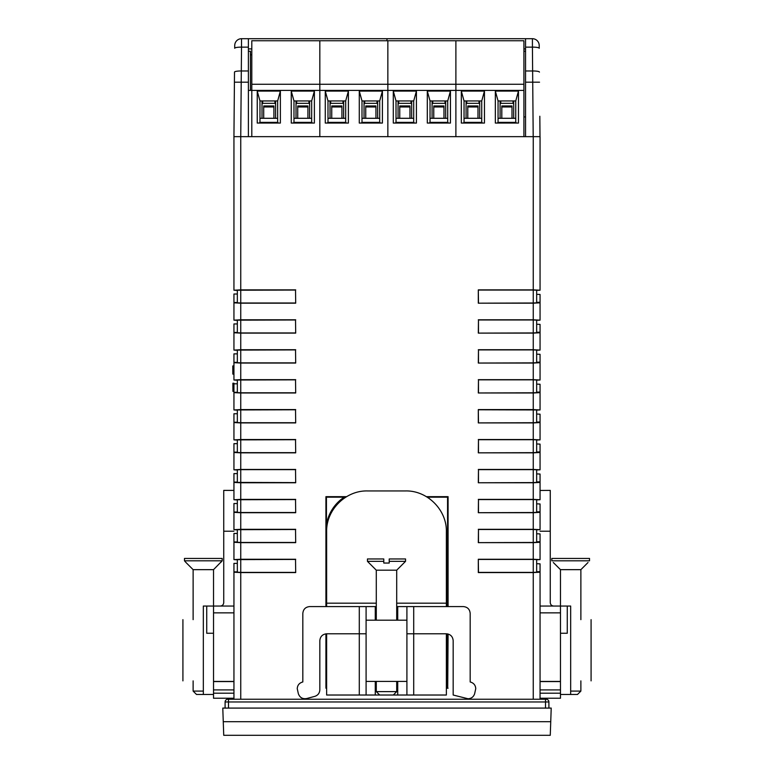<?xml version="1.0" encoding="UTF-8"?>
<svg xmlns="http://www.w3.org/2000/svg" width="774" height="774" viewBox="0 0 774 774"><rect width="100%" height="100%" fill="white"/><g stroke="black" fill="none" stroke-linecap="round" stroke-linejoin="round"><path stroke-width="1.16" d="M237.337 571.88L233.942 571.88L233.942 563.395L237.337 563.395L237.337 559.825L233.942 559.612L240.743 559.254L240.743 542.642L233.942 542.284L233.942 559.612M237.337 541.955L233.942 541.955L233.942 533.47L237.337 533.47L237.337 529.9L233.942 529.677L240.743 529.319L240.743 512.707L233.942 512.349L233.942 529.677M237.337 512.02L233.942 512.02L233.942 503.535L237.337 503.535L237.337 499.965L233.942 499.743L240.743 499.394L240.743 482.773L233.942 482.415L233.942 499.743M237.337 482.086L233.942 482.086L233.942 473.601L237.337 473.601L237.337 470.031L233.942 469.818L240.743 469.46L240.743 452.838L233.942 452.48L233.942 469.818M237.337 452.151L233.942 452.151L233.942 443.666L237.337 443.666L237.337 440.096L233.942 439.884L240.743 439.526L240.743 422.914L233.942 422.556L233.942 439.884M237.337 422.227L233.942 422.227L233.942 413.742L237.337 413.742L237.337 410.172L233.942 409.949L240.743 409.591L240.743 392.979L233.942 392.621L233.942 409.949M237.337 392.292L233.942 392.292L233.942 383.807L237.337 383.807L237.337 380.237L233.942 380.015L240.743 379.666L240.743 363.045L233.942 362.687L233.942 380.015M237.337 362.358L233.942 362.358L233.942 353.873L237.337 353.873L237.337 350.303L233.942 350.09L240.743 349.732L240.743 333.11L233.942 332.752L233.942 350.09M237.337 332.423L233.942 332.423L233.942 323.938L237.337 323.938L237.337 320.368L233.942 320.155L240.743 319.797L240.743 303.185L233.942 302.827L233.942 320.155M237.337 302.499L233.942 302.499L233.942 294.014L237.337 294.014L237.337 290.443L233.942 290.221L240.743 289.863L240.743 136.659L233.942 136.659L233.942 290.221M478.477 542.458L478.477 529.503L533.257 529.503L533.257 542.458L478.303 542.642L533.257 542.642L533.257 559.254L540.059 559.612L536.663 559.747L536.663 563.695L540.059 563.849L540.059 606.052L570.67 606.052L570.67 619.655C597.006 619.655 597.006 619.655 570.67 619.655L570.67 680.878C597.006 680.878 597.006 680.878 570.67 680.878L570.67 694.481L560.473 694.481M536.663 571.725L540.059 571.657L540.059 572.209L533.257 572.567L533.257 699.241M478.477 512.523L478.477 499.569L533.257 499.569L533.257 512.523L478.303 512.707L533.257 512.707L533.257 529.319L540.059 529.677L536.663 529.813L536.663 533.77L540.059 533.915L540.059 542.284L533.257 542.642M536.663 541.8L540.059 541.723L540.059 559.612M478.477 482.599L478.477 469.634L533.257 469.634L533.257 482.599L478.303 482.773L533.257 482.773L533.257 499.394L540.059 499.743L536.663 499.878L536.663 503.835L540.059 503.98L540.059 512.349L533.257 512.707M536.663 511.866L540.059 511.788L540.059 529.677M478.477 452.664L478.477 439.709L533.257 439.709L533.257 452.664L478.303 452.838L533.257 452.838L533.257 469.46L540.059 469.818L536.663 469.953L536.663 473.901L540.059 474.046L540.059 481.854L536.663 481.931M534.592 422.72L478.303 422.914L533.257 422.914L533.257 439.526L540.059 439.884L536.663 440.019L536.663 443.966L540.059 444.121L540.059 451.929L536.663 451.997M478.477 392.795L478.477 379.841L533.257 379.841L533.257 392.795L478.303 392.979L533.257 392.979L533.257 409.591L540.059 409.949L536.663 410.085L536.663 414.042L540.059 414.187L540.059 421.994L536.663 422.072M478.477 362.871L478.477 349.906L533.257 349.906L533.257 362.871L478.303 363.045L533.257 363.045L533.257 379.666L540.059 380.015L536.663 380.15L536.663 384.107L540.059 384.252L540.059 392.06L536.663 392.137M478.477 332.936L478.477 319.981L533.257 319.981L533.257 332.936L478.303 333.11L533.257 333.11L533.257 349.732L540.059 350.09L536.663 350.225L536.663 354.173L540.059 354.318L540.059 362.126L536.663 362.203M534.592 302.992L478.303 303.185L533.257 303.185L533.257 319.797L540.059 320.155L536.663 320.291L536.663 324.238L540.059 324.393L540.059 332.201L536.663 332.269M540.059 290.221L540.059 136.659L525.546 136.659L525.546 38.7L386.971 38.7L386.971 40.741L386.971 38.7L241.536 38.7L248.396 38.7L248.396 47.137L241.517 47.137L240.743 136.659L533.257 136.659L533.257 289.863L540.059 290.221L536.663 290.356L536.663 294.313L540.059 294.459L540.059 302.266L536.663 302.344M237.366 302.847L240.743 303.002L237.337 302.827L237.337 290.221L295.523 290.047L295.697 303.185L295.523 290.047M295.697 289.863L240.743 289.863M240.743 290.047L240.743 303.002L295.523 303.002M240.743 303.185L295.697 303.185M240.743 319.981L240.743 332.936L237.337 332.752L237.337 320.155L295.523 319.981L295.697 333.11L295.523 319.981M295.697 319.797L240.743 319.797M240.743 332.936L295.523 332.936M240.743 333.11L295.697 333.11M240.743 349.906L240.743 362.871L237.337 362.687L237.337 350.09L295.523 349.906L295.697 363.045L295.523 349.906M295.697 349.732L240.743 349.732M240.743 362.871L295.523 362.871M240.743 363.045L295.697 363.045M240.743 379.841L240.743 392.795L237.337 392.621L237.337 380.015L295.523 379.841L295.697 392.979L295.523 379.841M295.697 379.666L240.743 379.666M240.743 392.795L295.523 392.795M233.942 401.3L233.942 392.621M240.743 392.979L295.697 392.979M237.366 422.575L240.743 422.73L237.337 422.556L237.337 409.949L295.523 409.775L295.697 422.914L295.523 409.775M295.697 409.591L240.743 409.591M240.743 409.775L240.743 422.73L295.523 422.73M240.743 422.914L295.697 422.914M240.743 439.709L240.743 452.664L237.337 452.48L237.337 439.884L295.523 439.709L295.697 452.838L295.523 439.709M295.697 439.526L240.743 439.526M239.408 452.645L295.523 452.664M240.743 452.838L295.697 452.838M239.408 469.654L295.523 469.634L295.697 482.773L295.523 469.634M295.697 469.46L240.743 469.46M240.743 482.599L240.743 469.634L237.337 469.818L237.337 482.415L295.523 482.599M240.743 482.773L295.697 482.773M240.743 499.569L240.743 512.523L237.337 512.349L237.337 499.743L295.523 499.569L295.697 512.707L295.523 499.569M295.697 499.394L240.743 499.394M240.743 512.523L295.523 512.523M240.743 512.707L295.697 512.707M240.743 529.503L240.743 542.458L237.337 542.284L237.337 529.677L295.523 529.503L295.697 542.642L295.523 529.503M295.697 529.319L240.743 529.319M240.743 542.458L295.523 542.458M233.942 541.955L233.942 550.962M240.743 542.642L295.697 542.642M240.743 559.438L240.743 572.392L237.337 572.209L237.337 559.612L295.523 559.438L295.697 572.567L295.523 559.438M295.697 559.254L240.743 559.254M240.743 572.392L295.523 572.392M233.942 571.88L233.942 699.241M240.743 699.241L240.743 572.567L233.942 572.209M240.743 572.567L295.697 572.567M478.477 303.002L478.303 289.863L478.303 303.185M478.477 290.047L533.257 290.047L533.257 303.002L536.663 302.827L536.663 290.221L533.257 290.047M533.257 289.863L478.303 289.863M540.059 320.155L540.059 302.827L533.257 303.185M540.059 302.827L540.059 302.266M478.477 319.981L478.303 333.11M533.257 332.936L536.663 332.752L536.663 320.155L533.257 319.981M533.257 319.797L478.303 319.797M540.059 350.09L540.059 332.752L533.257 333.11M540.059 332.752L540.059 332.201M478.477 349.906L478.303 363.045M533.257 362.871L536.663 362.687L536.663 350.09L533.257 349.906M533.257 349.732L478.303 349.732M540.059 380.015L540.059 362.687L533.257 363.045M540.059 362.687L540.059 362.126M478.477 379.841L478.303 392.979M533.257 392.795L536.663 392.621L536.663 380.015L533.257 379.841M533.257 379.666L478.303 379.666M540.059 409.949L540.059 392.621L533.257 392.979M540.059 392.621L540.059 392.06M478.477 422.73L478.303 409.591L478.303 422.914M478.477 409.775L536.663 409.949L533.257 409.775L533.257 422.73L536.663 422.556L536.634 409.93M533.257 409.591L478.303 409.591M540.059 439.884L540.059 422.556L533.257 422.914M540.059 422.556L540.059 421.994M478.477 439.709L478.303 452.838M533.257 452.664L536.663 452.48L536.663 439.884L533.257 439.709M533.257 439.526L478.303 439.526M540.059 469.818L540.059 452.48L533.257 452.838M540.059 452.48L540.059 451.929M478.477 469.634L478.303 482.773M533.257 482.599L536.663 482.415L536.663 469.818L533.257 469.634M533.257 469.46L478.303 469.46M540.059 499.743L540.059 482.415L533.257 482.773M540.059 482.415L540.059 481.854M478.477 499.569L478.303 512.707M533.257 512.523L536.663 512.349L536.663 499.743L533.257 499.569M533.257 499.394L478.303 499.394M478.477 529.503L478.303 542.642M533.257 542.458L536.663 542.284L536.663 529.677L533.257 529.503M533.257 529.319L478.303 529.319M478.477 559.438L533.257 559.438L533.257 572.392L478.477 572.392L478.303 559.254L478.303 572.567L533.257 572.567M533.257 572.392L536.663 572.209L536.663 559.612L533.257 559.438M533.257 559.254L478.303 559.254M446.366 687.651L447.546 687.68M326.473 633.8L326.638 687.651M345.755 497.179L326.435 497.179L326.464 606.584M447.517 687.651L447.527 633.896M447.536 606.584L447.566 497.179L427.238 497.179M346.597 496.666L325.922 496.666L326.435 497.179M326.28 687.863L325.922 688.212L326.638 688.212M325.922 496.666L325.922 606.584M325.922 633.829L325.922 688.212M446.366 687.863L447.72 687.863L446.366 687.68M447.72 687.863L448.078 634.012M448.078 606.584L448.078 496.666L447.566 497.179M446.366 688.212L448.078 688.212M448.078 496.666L426.6 496.666M540.059 699.241L540.059 572.209M550.74 721.697L550.266 735.3L223.734 735.3L222.786 708.084L551.214 708.084L550.74 721.697L223.26 721.697M228.494 708.084L228.494 701.97L225.099 701.97L225.099 708.084M548.901 708.084L548.901 701.97A2.719 2.719 0 0 0 546.183 699.241L227.817 699.241A2.719 2.719 0 0 0 225.099 701.97A2.719 2.719 0 0 1 227.817 699.241M540.059 701.97L542.1 701.97M293.975 118.296L311.661 118.296M259.058 123.056L259.967 122.369L259.967 100.949L257.239 91.08L280.372 91.08L280.372 123.056L257.239 123.056L257.239 91.08M280.372 91.08L277.653 100.949L277.653 122.369L278.553 123.056M259.967 122.369L277.653 122.369M293.065 123.056L293.975 122.369L293.975 100.949L291.256 91.08L314.389 91.08L314.389 123.056L291.256 123.056L291.256 91.08M314.389 91.08L311.661 100.949L311.661 122.369L312.57 123.056M293.975 122.369L311.661 122.369M309.619 118.296L309.619 100.949L309.619 104.006L308.942 103.329L296.694 103.329L296.016 104.006L296.016 100.949L296.016 118.296M274.925 100.949L274.925 103.329L262.686 103.329L262.009 104.006L262.009 100.949L262.009 118.296M275.612 118.296L275.612 100.949L275.612 104.006L274.925 103.329M251.802 40.741L523.911 40.741L523.911 84.279L455.886 84.279L455.886 40.741L455.886 90.403L455.886 84.279L387.851 84.279L387.851 40.741L387.851 90.403L387.851 84.279L319.826 84.279L319.826 40.741L319.826 90.403L319.826 84.279L251.802 84.279L251.802 40.741M251.802 84.279L251.802 90.403L248.396 90.403M311.661 100.949L293.975 100.949M277.653 100.949L259.967 100.949M309.619 102.642L308.942 102.642M296.694 102.642L296.016 102.642M275.612 102.642L274.925 102.642M262.686 102.642L262.009 102.642M259.967 118.296L277.653 118.296M523.911 90.403L319.826 90.403L319.826 136.659L251.802 136.659L251.802 90.403L319.826 90.403L319.826 136.659L387.851 136.659L387.851 90.403L387.851 136.659L455.886 136.659L455.886 90.403L455.886 136.659L523.911 136.659L523.911 84.279M263.702 106.967L273.909 106.967M262.686 103.329L262.686 100.949M273.909 118.296L273.909 105.941L263.702 105.941L263.702 118.296M297.719 106.967L307.926 106.967M307.926 118.296L307.926 105.941L297.719 105.941L297.719 118.296M296.694 103.329L296.694 100.949M308.942 100.949L308.942 103.329M362 118.296L379.695 118.296M327.083 123.056L327.992 122.369L327.992 100.949L325.274 91.08L348.397 91.08L348.397 123.056L325.274 123.056L325.274 91.08M348.397 91.08L345.678 100.949L345.678 122.369L346.588 123.056M327.992 122.369L345.678 122.369M361.1 123.056L362 122.369L362 100.949L359.281 91.08L382.414 91.08L382.414 123.056L359.281 123.056L359.281 91.08M382.414 91.08L379.695 100.949L379.695 122.369L380.595 123.056M362 122.369L379.695 122.369M377.654 118.296L377.654 100.949L377.654 104.006L376.967 103.329L364.728 103.329L364.041 104.006L364.041 100.949L364.041 118.296M342.959 100.949L342.959 103.329L330.711 103.329L330.034 104.006L330.034 100.949L330.034 118.296M343.637 118.296L343.637 100.949L343.637 104.006L342.959 103.329M379.695 100.949L362 100.949M345.678 100.949L327.992 100.949M377.654 102.642L376.967 102.642M364.728 102.642L364.041 102.642M343.637 102.642L342.959 102.642M330.711 102.642L330.034 102.642M327.992 118.296L345.678 118.296M331.736 106.967L341.934 106.967M330.711 103.329L330.711 100.949M341.934 118.296L341.934 105.941L331.736 105.941L331.736 118.296M365.744 106.967L375.951 106.967M375.951 118.296L375.951 105.941L365.744 105.941L365.744 118.296M364.728 103.329L364.728 100.949M376.967 100.949L376.967 103.329M430.034 118.296L447.72 118.296M395.108 123.056L396.017 122.369L396.017 100.949L393.298 91.08L416.422 91.08L416.422 123.056L393.298 123.056L393.298 91.08M416.422 91.08L413.703 100.949L413.703 122.369L414.612 123.056M396.017 122.369L413.703 122.369M429.125 123.056L430.034 122.369L430.034 100.949L427.306 91.08L450.439 91.08L450.439 123.056L427.306 123.056L427.306 91.08M450.439 91.08L447.72 100.949L447.72 122.369L448.63 123.056M430.034 122.369L447.72 122.369M445.679 118.296L445.679 100.949L445.679 104.006L445.002 103.329L432.753 103.329L432.076 104.006L432.076 100.949L432.076 118.296M410.984 100.949L410.984 103.329L398.736 103.329L398.059 104.006L398.059 100.949L398.059 118.296M411.662 118.296L411.662 100.949L411.662 104.006L410.984 103.329M447.72 100.949L430.034 100.949M413.703 100.949L396.017 100.949M445.679 102.642L445.002 102.642M432.753 102.642L432.076 102.642M411.662 102.642L410.984 102.642M398.736 102.642L398.059 102.642M396.017 118.296L413.703 118.296M399.761 106.967L409.968 106.967M398.736 103.329L398.736 100.949M409.968 118.296L409.968 105.941L399.761 105.941L399.761 118.296M433.769 106.967L443.976 106.967M443.976 118.296L443.976 105.941L433.769 105.941L433.769 118.296M432.753 103.329L432.753 100.949M445.002 100.949L445.002 103.329M498.059 118.296L515.745 118.296M463.142 123.056L464.042 122.369L464.042 100.949L461.323 91.08L484.456 91.08L484.456 123.056L461.323 123.056L461.323 91.08M484.456 91.08L481.728 100.949L481.728 122.369L482.637 123.056M464.042 122.369L481.728 122.369M497.15 123.056L498.059 122.369L498.059 100.949L495.341 91.08L518.464 91.08L518.464 123.056L495.341 123.056L495.341 91.08M518.464 91.08L515.745 100.949L515.745 122.369L516.655 123.056M498.059 122.369L515.745 122.369M513.704 118.296L513.704 100.949L513.704 104.006L513.027 103.329L500.778 103.329L500.101 104.006L500.101 100.949L500.101 118.296M479.009 100.949L479.009 103.329L466.77 103.329L466.083 104.006L466.083 100.949L466.083 118.296M479.696 118.296L479.696 100.949L479.696 104.006L479.009 103.329M515.745 100.949L498.059 100.949M481.728 100.949L464.042 100.949M513.704 102.642L513.027 102.642M500.778 102.642L500.101 102.642M479.696 102.642L479.009 102.642M466.77 102.642L466.083 102.642M464.042 118.296L481.728 118.296M467.786 106.967L477.993 106.967M466.77 103.329L466.77 100.949M477.993 118.296L477.993 105.941L467.786 105.941L467.786 118.296M501.804 106.967L512.001 106.967M512.001 118.296L512.001 105.941L501.804 105.941L501.804 118.296M500.778 103.329L500.778 100.949M513.027 100.949L513.027 103.329M397.72 681.41L397.72 695.023L393.298 695.023L396.704 691.617L376.29 691.617L376.29 681.41M396.704 606.584L397.72 606.584L397.72 620.187M397.72 606.584L463.365 606.584C467.496 606.99 469.76 609.254 470.176 613.385L470.176 681.971L470.708 682.117C473.862 683.171 475.546 685.358 475.749 688.686L474.636 693.727C473.582 696.89 471.395 698.564 468.067 698.767L453.167 695.023L453.167 640.601C452.742 636.489 450.468 634.216 446.366 633.79L446.366 695.023L397.72 695.023M326.638 606.584L326.638 531.757C326.077 509.94 345.639 490.377 367.447 490.939L405.547 490.939C427.354 490.377 446.917 509.94 446.366 531.757L446.366 606.584M393.298 695.023L375.274 695.023L375.274 681.41M326.638 633.79L359.291 633.79L359.291 606.584L309.629 606.584C305.517 607.01 303.253 609.273 302.827 613.385L302.827 681.971L302.286 682.117C299.132 683.171 297.448 685.358 297.245 688.686L298.358 693.727C299.819 697.616 302.595 699.212 306.688 698.535L314.786 696.368C317.95 695.313 319.623 693.127 319.836 689.798L319.836 640.601C320.252 636.489 322.526 634.216 326.638 633.79L326.638 695.023L375.274 695.023M359.291 606.584L376.29 606.584M366.092 695.023L366.092 606.584M366.092 681.41L406.911 681.41L406.911 620.187L406.911 695.023M406.911 606.584L406.911 620.187L366.092 620.187M413.713 606.584L413.713 633.79L446.366 633.79M375.274 620.187L375.274 606.584M413.713 695.023L413.713 633.79L406.911 633.79M366.092 633.79L359.291 633.79L359.291 695.023M396.704 620.187L396.704 570.186L376.29 570.186L376.29 620.187M396.704 570.186L405.547 561.344L389.216 561.344L389.216 563.046L383.778 563.046L383.778 561.344L367.447 561.344L376.29 570.186M405.547 561.344L405.547 558.963L389.216 558.963L389.216 561.344M383.778 561.344L383.778 558.963L367.447 558.963L367.447 561.344M560.473 698.235L540.059 698.235L560.473 698.235L560.473 569.654L553.323 562.514M553.671 606.052C551.61 605.839 550.478 604.707 550.266 602.646L550.266 490.397L540.059 490.464M567.274 606.052L567.274 633.258L560.473 633.258M540.059 681.43L560.473 681.43M588.017 562.514L580.877 569.654L580.877 619.655M580.877 680.878L580.877 691.085L577.481 694.481L570.67 694.481M580.877 569.654L560.473 569.654M570.67 691.085L580.877 691.085M589.527 560.811L551.823 560.811L551.823 558.431L589.527 558.431L589.527 560.811M427.354 497.179A40.819 40.819 0 0 1 429.754 498.891M326.435 524.733A40.819 40.819 0 0 1 344.207 497.179M446.366 606.052L447.536 606.052M233.942 698.235L213.527 698.235L233.942 698.235M233.942 491.103L233.942 490.397L223.734 490.397L223.734 602.646C223.522 604.697 222.39 605.829 220.329 606.052M213.527 694.481L203.33 694.481L203.33 680.878C176.994 680.878 176.994 680.878 203.33 680.878L203.33 619.655C176.994 619.655 176.994 619.655 203.33 619.655L203.33 606.052L233.942 606.052M193.123 619.655L193.123 569.654L213.527 569.654L213.527 612.853L233.942 612.853M233.942 693.194L213.527 693.194L213.527 698.235M213.527 693.194L213.527 689.905L233.942 689.905M233.942 681.575L213.527 681.575L213.527 689.905M213.527 681.575L213.527 612.853M213.527 633.258L206.726 633.258L206.726 606.052M213.527 681.43L233.942 681.43M193.123 680.878L193.123 691.085L203.33 691.085M193.123 691.085L196.519 694.481L203.33 694.481M213.527 569.654L222.177 560.811L184.473 560.811L185.983 562.514L184.473 560.811L184.473 558.431L222.177 558.431L222.177 560.811L220.677 562.514M193.123 569.654L185.983 562.514M233.942 374.113L232.829 374.113L232.79 365.957L233.942 365.947M233.942 391.392L232.926 391.392L232.877 383.236L233.942 383.227M250.437 90.403L250.437 51.258L248.396 51.258M248.396 47.137L248.396 136.659L233.942 136.659L234.503 72.098A6.802 1.18 0.5 0 1 241.304 70.976L248.396 70.976M251.802 54.799L250.437 54.799M241.536 38.7A6.802 6.802 0 0 0 234.735 45.443L234.706 48.259A6.802 1.18 -179.5 0 1 241.517 47.137L241.536 38.7M248.396 48.907L251.802 48.907M234.116 116.255L234.416 82.189L248.396 82.189M523.911 116.932L525.546 116.932M523.911 51.258L525.546 51.258M525.546 47.137L532.425 47.137L532.406 38.7L525.546 38.7M525.546 82.189L532.725 82.189L532.425 47.137A6.802 1.18 -0.5 0 1 539.226 48.259L539.207 45.443A6.802 6.802 0 0 0 532.406 38.7A6.802 6.802 0 0 1 539.207 45.443M539.826 116.255L540 136.659M523.911 48.907L525.546 48.907M228.494 699.241L228.494 701.97L545.506 701.97L545.506 708.084M548.901 701.97L545.506 701.97L545.506 699.241M326.638 603.178L376.29 603.178M396.704 603.178L446.366 603.178M550.266 531.216L540.059 531.216M540.059 612.853L560.473 612.853M540.059 681.575L560.473 681.575M540.059 689.905L560.473 689.905M560.473 693.194L540.059 693.194M233.942 531.216L223.734 531.216M525.546 70.976L532.638 70.976A6.802 1.18 -0.5 0 1 539.439 72.098M533.199 136.659L532.725 82.189L539.526 82.189M396.704 681.41L396.704 691.617M379.695 695.023L376.29 691.617M591.084 619.655L591.084 680.878M182.916 619.655L182.916 680.878"/></g></svg>
